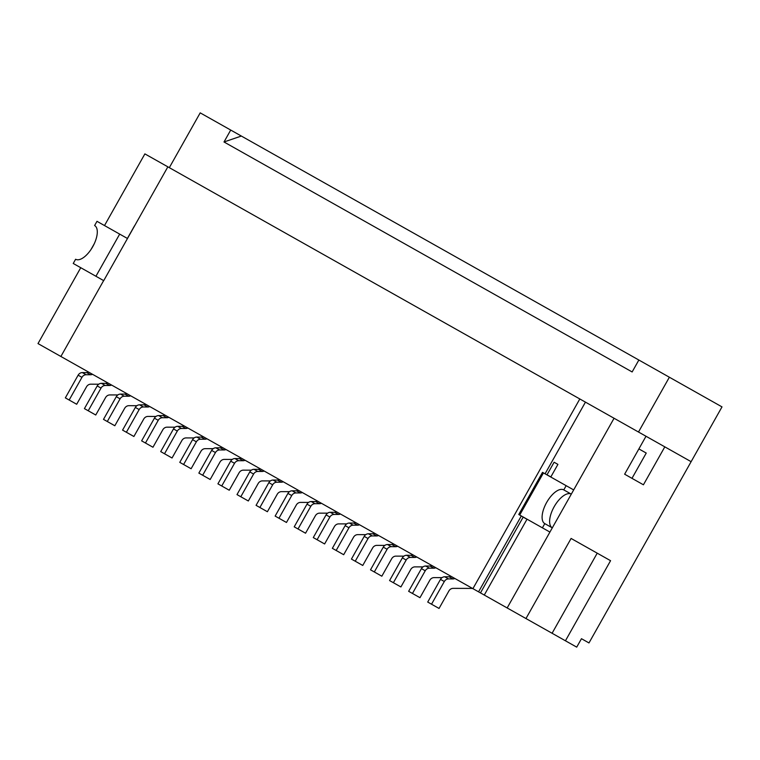 <?xml version="1.0" encoding="UTF-8"?>
<svg xmlns="http://www.w3.org/2000/svg" width="760" height="760" viewBox="0 0 760 760"><rect width="100%" height="100%" fill="white"/><g stroke="black" fill="none" stroke-linecap="round" stroke-linejoin="round"><path stroke-width="1.14" d="M542.403 527.839L544.778 523.621L552.302 527.858A19.352 8.759 -60.6 0 1 554.173 506.701A19.352 8.759 -60.6 0 1 571.302 494.133L573.677 489.915L542.507 472.359L518.757 514.51L549.927 532.076L552.302 527.858M566.162 485.678L563.787 489.896A19.352 8.759 -60.6 0 0 546.649 502.464A19.352 8.759 -60.6 0 0 544.778 523.621M563.787 489.896L571.302 494.133M546.972 474.876L554.106 462.232L547.019 474.791L550.839 476.938L557.916 464.379L554.106 462.232L557.916 464.379L550.791 477.023M527.041 519.175L484.281 595.052L526.994 519.26L523.174 517.114L480.472 592.904L507.167 607.952L614.061 418.256L144.884 153.891L104.51 225.559M95.931 276.26L119.681 234.108L96.986 221.321L94.611 225.53A19.352 8.759 -60.6 0 1 92.739 246.696A19.352 8.759 -60.6 0 1 75.611 259.255L73.236 263.473L103.721 280.649M127.395 238.45L134.52 225.805L127.528 238.412M103.673 280.734L167.855 166.839M119.681 234.108L127.48 238.498M473.375 588.905A4.835 4.313 -60.6 0 0 471.447 588.401L453.102 588.364A4.835 4.313 -60.6 0 0 448.894 590.966L439.052 608.447L431.528 604.209L444.315 581.524A4.835 4.313 -60.6 0 1 448.514 578.92L452.941 578.93A4.835 4.313 -60.6 0 0 454.869 578.483M431.528 604.209L427.719 602.053L440.496 579.367A4.835 4.313 -60.6 0 1 444.704 576.774L449.122 576.783L452.941 578.93M451.06 576.336A4.835 4.313 -60.6 0 1 449.122 576.783M442.054 577.638L434.026 577.619A4.835 4.313 -60.6 0 0 429.827 580.222L419.976 597.692L412.462 593.456L425.239 570.769A4.835 4.313 -60.6 0 1 429.447 568.176L433.865 568.186A4.835 4.313 -60.6 0 0 435.803 567.739M412.462 593.456L408.642 591.308L421.43 568.622A4.835 4.313 -60.6 0 1 425.628 566.019L430.055 566.029L433.865 568.186M431.984 565.582A4.835 4.313 -60.6 0 1 430.055 566.029M422.987 566.894L414.95 566.875A4.835 4.313 -60.6 0 0 410.751 569.477L400.909 586.948L393.385 582.711L406.173 560.025A4.835 4.313 -60.6 0 1 410.372 557.422L414.798 557.431A4.835 4.313 -60.6 0 0 416.727 556.985M393.385 582.711L389.576 580.564L402.353 557.878A4.835 4.313 -60.6 0 1 406.562 555.275L410.979 555.284L414.798 557.431M412.917 554.838A4.835 4.313 -60.6 0 1 410.979 555.284M403.911 556.139L395.884 556.13A4.835 4.313 -60.6 0 0 391.685 558.723L381.834 576.203L374.319 571.966L387.096 549.281A4.835 4.313 -60.6 0 1 391.305 546.678L395.722 546.687A4.835 4.313 -60.6 0 0 397.66 546.24M374.319 571.966L370.5 569.819L383.287 547.133A4.835 4.313 -60.6 0 1 387.486 544.531L391.913 544.54L395.722 546.687M393.841 544.093A4.835 4.313 -60.6 0 1 391.913 544.54M384.845 545.395L376.808 545.376A4.835 4.313 -60.6 0 0 372.609 547.979L362.757 565.459L355.243 561.222L368.03 538.536A4.835 4.313 -60.6 0 1 372.229 535.933L376.656 535.942A4.835 4.313 -60.6 0 0 378.584 535.496M355.243 561.222L351.424 559.075L364.211 536.38A4.835 4.313 -60.6 0 1 368.41 533.786L372.837 533.795L376.656 535.942M374.765 533.349A4.835 4.313 -60.6 0 1 372.837 533.795M365.769 534.65L357.741 534.631A4.835 4.313 -60.6 0 0 353.533 537.234L343.691 554.714L336.167 550.477L348.954 527.782A4.835 4.313 -60.6 0 1 353.153 525.188L357.58 525.198A4.835 4.313 -60.6 0 0 359.508 524.751M336.167 550.477L332.358 548.321L345.135 525.635A4.835 4.313 -60.6 0 1 349.344 523.042L353.77 523.051L357.58 525.198M355.699 522.605A4.835 4.313 -60.6 0 1 353.77 523.051M346.693 523.906L338.666 523.887A4.835 4.313 -60.6 0 0 334.466 526.49L324.615 543.961L317.101 539.723L329.878 517.038A4.835 4.313 -60.6 0 1 334.087 514.444L338.513 514.453A4.835 4.313 -60.6 0 0 340.442 514.007M317.101 539.723L313.281 537.577L326.069 514.89A4.835 4.313 -60.6 0 1 330.267 512.288L334.695 512.297L338.513 514.453M336.623 511.85A4.835 4.313 -60.6 0 1 334.695 512.297M327.626 513.161L319.599 513.142A4.835 4.313 -60.6 0 0 315.39 515.736L305.548 533.216L298.024 528.979L310.812 506.293A4.835 4.313 -60.6 0 1 315.01 503.69L319.438 503.7A4.835 4.313 -60.6 0 0 321.366 503.253M298.024 528.979L294.215 526.832L306.992 504.146A4.835 4.313 -60.6 0 1 311.201 501.543L315.618 501.553L319.438 503.7M317.556 501.106A4.835 4.313 -60.6 0 1 315.618 501.553M308.55 502.407L300.523 502.398A4.835 4.313 -60.6 0 0 296.324 504.992L286.473 522.471L278.958 518.234L291.735 495.548A4.835 4.313 -60.6 0 1 295.944 492.945L300.361 492.955A4.835 4.313 -60.6 0 0 302.299 492.508M278.958 518.234L275.139 516.087L287.926 493.401A4.835 4.313 -60.6 0 1 292.125 490.798L296.552 490.808L300.361 492.955M298.481 490.361A4.835 4.313 -60.6 0 1 296.552 490.808M289.484 491.663L281.447 491.644A4.835 4.313 -60.6 0 0 277.248 494.247L267.397 511.727L259.882 507.49L272.669 484.804A4.835 4.313 -60.6 0 1 276.868 482.201L281.295 482.21A4.835 4.313 -60.6 0 0 283.224 481.764M259.882 507.49L256.072 505.343L268.85 482.647A4.835 4.313 -60.6 0 1 273.058 480.054L277.476 480.063L281.295 482.21M279.414 479.617A4.835 4.313 -60.6 0 1 277.476 480.063M270.408 480.918L262.38 480.899A4.835 4.313 -60.6 0 0 258.181 483.502L248.33 500.983L240.806 496.745L253.593 474.05A4.835 4.313 -60.6 0 1 257.801 471.456L262.219 471.466A4.835 4.313 -60.6 0 0 264.147 471.019M240.806 496.745L236.996 494.589L249.784 471.903A4.835 4.313 -60.6 0 1 253.983 469.309L258.409 469.319L262.219 471.466M260.338 468.863A4.835 4.313 -60.6 0 1 258.409 469.319M251.341 470.174L243.304 470.155A4.835 4.313 -60.6 0 0 239.105 472.758L229.254 490.228L221.739 485.991L234.526 463.305A4.835 4.313 -60.6 0 1 238.725 460.712L243.152 460.721A4.835 4.313 -60.6 0 0 245.081 460.275M221.739 485.991L217.92 483.844L230.707 461.159A4.835 4.313 -60.6 0 1 234.906 458.555L239.333 458.565L243.152 460.721M241.262 458.118A4.835 4.313 -60.6 0 1 239.333 458.565M232.266 459.43L224.238 459.41A4.835 4.313 -60.6 0 0 220.03 462.004L210.188 479.484L202.663 475.247L215.45 452.561A4.835 4.313 -60.6 0 1 219.649 449.958L224.076 449.967A4.835 4.313 -60.6 0 0 226.005 449.521M202.663 475.247L198.854 473.1L211.631 450.414A4.835 4.313 -60.6 0 1 215.84 447.811L220.267 447.82L224.076 449.967M222.195 447.374A4.835 4.313 -60.6 0 1 220.267 447.82M213.189 448.675L205.162 448.666A4.835 4.313 -60.6 0 0 200.963 451.259L191.111 468.74L183.597 464.502L196.375 441.816A4.835 4.313 -60.6 0 1 200.583 439.213L205.01 439.223A4.835 4.313 -60.6 0 0 206.939 438.776M183.597 464.502L179.778 462.355L192.565 439.669A4.835 4.313 -60.6 0 1 196.764 437.066L201.191 437.076L205.01 439.223M203.119 436.63A4.835 4.313 -60.6 0 1 201.191 437.076M194.123 437.931L186.095 437.912A4.835 4.313 -60.6 0 0 181.887 440.515L172.045 457.995L164.521 453.758L177.308 431.072A4.835 4.313 -60.6 0 1 181.507 428.469L185.934 428.478A4.835 4.313 -60.6 0 0 187.862 428.032M164.521 453.758L160.711 451.601L173.489 428.916A4.835 4.313 -60.6 0 1 177.697 426.322L182.115 426.331L185.934 428.478M184.053 425.885A4.835 4.313 -60.6 0 1 182.115 426.331M175.047 427.186L167.019 427.167A4.835 4.313 -60.6 0 0 162.82 429.77L152.969 447.241L145.454 443.013L158.232 420.318A4.835 4.313 -60.6 0 1 162.441 417.724L166.858 417.734A4.835 4.313 -60.6 0 0 168.796 417.287M145.454 443.013L141.636 440.857L154.423 418.171A4.835 4.313 -60.6 0 1 158.621 415.577L163.048 415.587L166.858 417.734M164.977 415.131A4.835 4.313 -60.6 0 1 163.048 415.587M155.98 416.442L147.943 416.423A4.835 4.313 -60.6 0 0 143.744 419.026L133.893 436.497L126.378 432.259L139.166 409.573A4.835 4.313 -60.6 0 1 143.364 406.98L147.791 406.99A4.835 4.313 -60.6 0 0 149.72 406.534M126.378 432.259L122.569 430.112L135.346 407.426A4.835 4.313 -60.6 0 1 139.555 404.823L143.972 404.833L147.791 406.99M145.91 404.387A4.835 4.313 -60.6 0 1 143.972 404.833M136.905 405.697L128.877 405.678A4.835 4.313 -60.6 0 0 124.678 408.272L114.826 425.752L107.302 421.515L120.089 398.829A4.835 4.313 -60.6 0 1 124.298 396.226L128.715 396.235A4.835 4.313 -60.6 0 0 130.644 395.789M107.302 421.515L103.493 419.368L116.28 396.682A4.835 4.313 -60.6 0 1 120.479 394.079L124.906 394.088L128.715 396.235M126.834 393.642A4.835 4.313 -60.6 0 1 124.906 394.088M117.838 394.943L109.801 394.934A4.835 4.313 -60.6 0 0 105.602 397.527L95.751 415.007L88.236 410.77L101.023 388.084A4.835 4.313 -60.6 0 1 105.222 385.481L109.649 385.491A4.835 4.313 -60.6 0 0 111.578 385.044M88.236 410.77L84.417 408.623L97.204 385.938A4.835 4.313 -60.6 0 1 101.403 383.334L105.83 383.344L109.649 385.491M107.758 382.897A4.835 4.313 -60.6 0 1 105.83 383.344M98.762 384.199L90.734 384.18A4.835 4.313 -60.6 0 0 86.526 386.783L76.684 404.263L69.16 400.026L81.947 377.34A4.835 4.313 -60.6 0 1 86.146 374.737L90.573 374.747A4.835 4.313 -60.6 0 0 92.501 374.3M69.16 400.026L65.35 397.869L78.128 375.183A4.835 4.313 -60.6 0 1 82.337 372.59L86.763 372.599L90.573 374.747M88.692 372.153A4.835 4.313 -60.6 0 1 86.763 372.599M614.061 418.256L646.01 436.259L624.635 474.202L643.425 484.794L664.81 446.851L691.125 461.681L588.981 642.941L581.466 638.704L576.716 647.14L507.167 607.952M521.312 515.954L478.562 591.831L480.472 592.904L523.222 517.028M478.562 591.831L60.971 356.526M80.75 267.71L38 343.587L60.886 356.478L103.645 280.601M552.092 633.26L597.217 553.166L571.092 538.45L525.967 618.545M571.092 538.45L610.565 560.69L565.44 640.784M585.447 402.135L545.072 473.803M579.813 398.962L472.919 588.649M94.24 243.78L91.019 249.489M631.987 478.344L646.237 453.055L638.885 448.913M669.37 377.226L638.495 432.022L691.125 461.681L722 406.885L638.856 360.031L632.139 371.953L224 141.977L241.347 136.049L638.856 360.031M169.318 167.666L200.203 112.86L230.717 130.055L224 141.977M230.717 130.055L241.347 136.049M543.466 472.891L519.707 515.052M444.704 576.774L448.514 578.92M440.496 579.367L444.315 581.524M425.628 566.019L429.447 568.176M421.43 568.622L425.239 570.769M406.562 555.275L410.372 557.422M402.353 557.878L406.173 560.025M387.486 544.531L391.305 546.678M383.287 547.133L387.096 549.281M368.41 533.786L372.229 535.933M364.211 536.38L368.03 538.536M349.344 523.042L353.153 525.188M345.135 525.635L348.954 527.782M330.267 512.288L334.087 514.444M326.069 514.89L329.878 517.038M311.201 501.543L315.01 503.69M306.992 504.146L310.812 506.293M292.125 490.798L295.944 492.945M287.926 493.401L291.735 495.548M273.058 480.054L276.868 482.201M268.85 482.647L272.669 484.804M253.983 469.309L257.801 471.456M249.784 471.903L253.593 474.05M234.906 458.555L238.725 460.712M230.707 461.159L234.526 463.305M215.84 447.811L219.649 449.958M211.631 450.414L215.45 452.561M196.764 437.066L200.583 439.213M192.565 439.669L196.375 441.816M177.697 426.322L181.507 428.469M173.489 428.916L177.308 431.072M158.621 415.577L162.441 417.724M154.423 418.171L158.232 420.318M139.555 404.823L143.364 406.98M135.346 407.426L139.166 409.573M120.479 394.079L124.298 396.226M116.28 396.682L120.089 398.829M101.403 383.334L105.222 385.481M97.204 385.938L101.023 388.084M82.337 372.59L86.146 374.737M78.128 375.183L81.947 377.34"/></g></svg>
